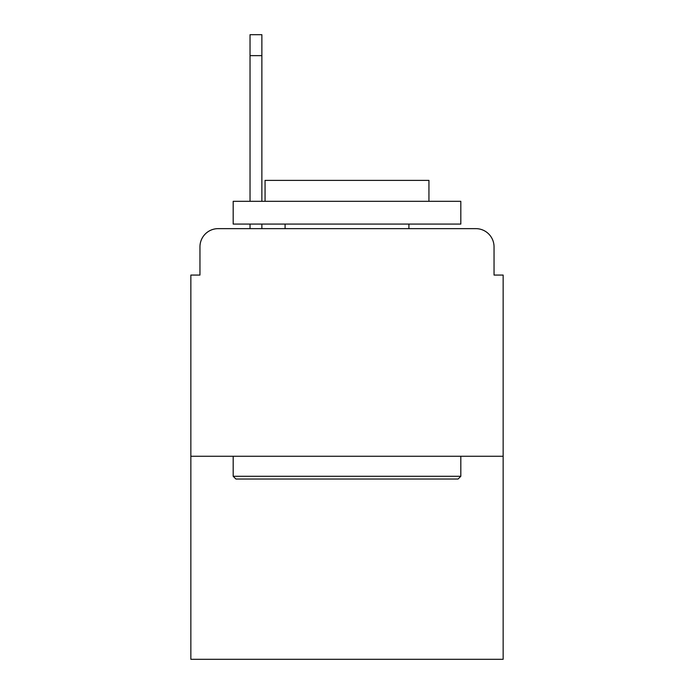 <?xml version="1.0" encoding="UTF-8"?>
<svg xmlns="http://www.w3.org/2000/svg" width="694" height="694" viewBox="0 0 694 694"><rect width="100%" height="100%" fill="white"/><g stroke="black" fill="none" stroke-linecap="round" stroke-linejoin="round"><path stroke-width="1.04" d="M199.959 246.847L199.959 275.067L199.959 246.847A18.209 18.209 0 0 1 218.168 228.638L250.031 228.638L250.031 224.084M503.15 456.262L190.85 456.262L190.85 659.3L503.15 659.3L503.15 275.067L494.041 275.067L494.041 246.847A18.209 18.209 0 0 0 475.832 228.638L218.168 228.638M190.85 456.262L190.85 275.067L199.959 275.067M261.872 224.084L261.872 228.638L275.978 228.638M418.022 228.638L475.832 228.638M494.041 275.067L494.041 246.847M458.083 479.025L235.917 479.025L233.184 476.292L460.816 476.292L458.083 479.025M233.184 201.321L460.816 201.321L460.816 224.084L233.184 224.084L233.184 201.321M428.944 201.321L428.944 180.379L265.056 180.379L265.056 201.321M233.184 456.262L233.184 476.292M460.816 456.262L460.816 476.292M285.087 224.084L285.087 228.638M408.913 224.084L408.913 228.638M250.031 201.321L250.031 34.7L261.872 34.7L261.872 201.321M250.031 55.641L261.872 55.641"/></g></svg>
